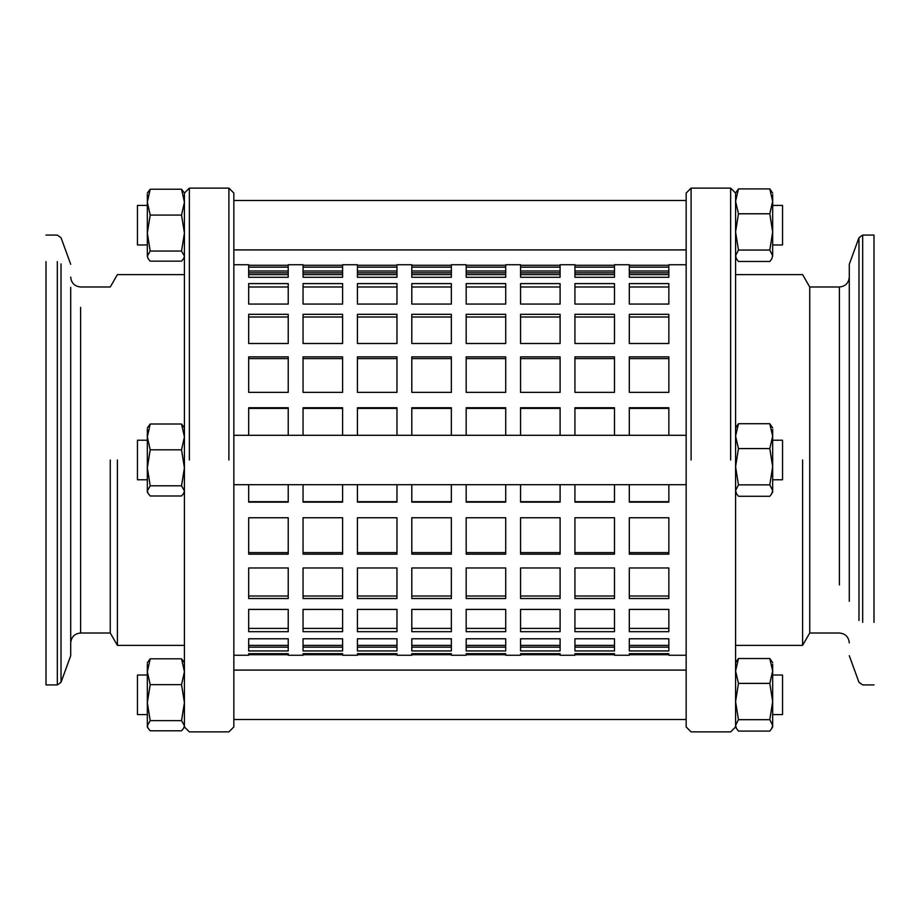 <?xml version="1.0" encoding="UTF-8"?>
<svg xmlns="http://www.w3.org/2000/svg" width="920" height="920" viewBox="0 0 920 920"><rect width="100%" height="100%" fill="white"/><g stroke="black" fill="none" stroke-linecap="round" stroke-linejoin="round"><path stroke-width="1.38" d="M809.738 460L809.738 633.018L809.738 286.983L839.396 286.983L839.396 584.913M862.684 622.38L862.684 235.083L858.969 237.682L849.286 264.281L849.286 601.3M862.684 235.083L874 235.083L874 622.38M110.262 460L110.262 633.018L80.603 633.018L80.603 307.395M57.316 261.613L57.316 684.917L61.03 682.318L70.713 655.719L70.713 287.373M57.316 684.917L46 684.917L46 261.613M772.662 429.433L772.662 492.131L771.719 493.775L772.662 490.567L769.798 484.863L772.662 466.727L769.798 448.58L772.662 436.149L769.798 423.717L772.662 427.869M735.586 427.869L738.461 423.717L735.586 436.149L738.461 448.58L735.586 466.727L738.461 484.863L735.586 490.567L736.529 493.775L738.461 496.282L769.798 496.282L771.719 493.775M769.798 423.717L738.461 423.717M769.798 448.58L738.461 448.58M769.798 484.863L738.461 484.863M735.586 662.676L738.461 658.524L735.586 670.956L738.461 683.387L735.586 701.523L738.461 719.67L735.586 725.374L736.529 728.571L735.586 726.938L735.586 193.062L738.461 188.91L735.586 201.342L738.461 213.773L735.586 231.92L738.461 250.056L735.586 255.771L736.529 258.968L738.461 261.476L769.798 261.476L771.719 258.968L772.662 255.771L771.719 258.968M772.662 664.228L772.662 726.938L771.719 728.571L772.662 725.374L769.798 719.67L772.662 701.523L769.798 683.387L772.662 670.956L769.798 658.524L772.662 662.676M736.529 728.571L738.461 731.089L769.798 731.089L771.719 728.571M769.798 658.524L738.461 658.524M769.798 683.387L738.461 683.387M769.798 719.67L738.461 719.67M772.662 194.626L772.662 255.771L769.798 250.056L772.662 231.92L769.798 213.773L772.662 201.342L769.798 188.91L772.662 193.062M769.798 188.91L738.461 188.91M769.798 213.773L738.461 213.773M769.798 250.056L738.461 250.056M147.338 427.869L150.202 424.016L147.338 436.919L150.202 449.822L147.338 467.82L150.202 485.817L147.338 490.9L148.074 493.407L147.338 492.131L147.338 429.099M148.074 493.407L150.202 495.983L181.539 495.983L183.678 493.407L184.414 490.9L181.539 485.817L184.414 467.82L181.539 449.822L184.414 436.919L181.539 424.016L184.414 427.869M150.202 424.016L181.539 424.016M150.202 449.822L181.539 449.822M150.202 485.817L181.539 485.817M148.062 258.589L147.338 256.105L148.062 258.589L150.202 261.165L181.539 261.165L183.678 258.589L184.414 256.105L181.539 251.056L184.414 233.07L181.539 215.084L184.414 202.158L181.539 189.221L184.414 193.062L184.414 726.938L183.678 728.214L184.414 725.707L181.539 720.636L184.414 702.65L181.539 684.652L184.414 671.738L181.539 658.823L184.414 662.676M147.338 662.676L150.202 658.823L147.338 671.738L150.202 684.652L147.338 702.65L150.202 720.636L147.338 725.707L148.074 728.214L147.338 726.938L147.338 663.895M148.074 728.214L150.202 730.79L181.539 730.79L183.678 728.214M150.202 658.823L181.539 658.823M150.202 684.652L181.539 684.652M150.202 720.636L181.539 720.636M137.448 244.961L147.338 244.961L147.338 233.07L150.202 251.056L147.338 256.105L147.338 194.281M147.338 193.062L150.202 189.221L147.338 202.158L150.202 215.084L147.338 233.07M150.202 189.221L181.539 189.221M150.202 215.084L181.539 215.084M150.202 251.056L181.539 251.056M137.448 713.77L137.448 675.832L137.448 714.575L147.338 714.575M782.552 713.77L782.552 675.832L782.552 714.575L772.662 714.575M137.448 478.963L137.448 441.036L137.448 479.768L147.338 479.768M782.552 478.963L782.552 441.036L782.552 479.768L772.662 479.768M137.448 205.631L137.448 244.755L137.448 205.631M782.552 205.631L782.552 244.755L782.552 205.631M730.641 460L730.641 188.117L730.641 460M691.104 460L691.104 188.117L691.104 460M735.586 193.062L730.641 188.117L691.104 188.117L686.159 193.062L686.159 726.938L691.104 731.883L730.641 731.883L735.586 726.938M802.608 460L802.608 645.369L802.608 460M189.359 460L189.359 188.117L189.359 460M228.896 460L228.896 188.117L228.896 460M184.414 726.938L189.359 731.883L228.896 731.883L233.841 726.938L233.841 193.062L228.896 188.117L189.359 188.117L184.414 193.062M117.392 460L117.392 645.369L117.392 460M668.851 266.34L668.851 265.282L629.303 265.282L629.303 266.34M629.303 277.276L629.303 267.156L668.851 267.156L668.851 277.276L629.303 277.276M629.303 304.072L629.303 283.59L668.851 283.59L668.851 304.072L629.303 304.072M629.303 343.505L629.303 314.318L668.851 314.318L668.851 343.505L629.303 343.505M629.303 392.368L629.303 356.856L668.851 356.856L668.851 392.368L629.303 392.368M629.303 435.286L629.303 407.744L668.851 407.744L668.851 435.286M668.851 484.713L668.851 502.136L629.303 502.136L629.303 484.713M629.303 554.15L629.303 517.753L668.851 517.753L668.851 554.15L629.303 554.15M629.303 598.529L629.303 567.962L668.851 567.962L668.851 598.529L629.303 598.529M629.303 631.683L629.303 609.419L668.851 609.419L668.851 631.683L629.303 631.683M629.303 650.934L629.303 638.779L668.851 638.779L668.851 650.934L629.303 650.934M629.303 654.718L629.303 653.66L668.851 653.66L668.851 654.718L629.303 654.718L629.303 653.66M614.48 266.34L614.48 265.282L574.931 265.282L574.931 266.34M560.096 266.34L560.096 265.282L520.559 265.282L520.559 266.34M505.724 266.34L505.724 265.282L466.175 265.282L466.175 266.34M451.352 266.34L451.352 265.282L411.803 265.282L411.803 266.34M396.968 266.34L396.968 265.282L357.431 265.282L357.431 266.34M342.596 266.34L342.596 265.282L303.048 265.282L303.048 266.34M288.224 266.34L288.224 265.282L248.676 265.282L248.676 266.34M574.931 277.276L574.931 267.156L614.48 267.156L614.48 277.276L574.931 277.276M520.559 277.276L520.559 267.156L560.096 267.156L560.096 277.276L520.559 277.276M466.175 277.276L466.175 267.156L505.724 267.156L505.724 277.276L466.175 277.276M411.803 277.276L411.803 267.156L451.352 267.156L451.352 277.276L411.803 277.276M357.431 277.276L357.431 267.156L396.968 267.156L396.968 277.276L357.431 277.276M303.048 277.276L303.048 267.156L342.596 267.156L342.596 277.276L303.048 277.276M248.676 277.276L248.676 267.156L288.224 267.156L288.224 277.276L248.676 277.276M574.931 304.072L574.931 283.59L614.48 283.59L614.48 304.072L574.931 304.072M520.559 304.072L520.559 283.59L560.096 283.59L560.096 304.072L520.559 304.072M466.175 304.072L466.175 283.59L505.724 283.59L505.724 304.072L466.175 304.072M411.803 304.072L411.803 283.59L451.352 283.59L451.352 304.072L411.803 304.072M357.431 304.072L357.431 283.59L396.968 283.59L396.968 304.072L357.431 304.072M303.048 304.072L303.048 283.59L342.596 283.59L342.596 304.072L303.048 304.072M248.676 304.072L248.676 283.59L288.224 283.59L288.224 304.072L248.676 304.072M574.931 343.505L574.931 314.318L614.48 314.318L614.48 343.505L574.931 343.505M520.559 343.505L520.559 314.318L560.096 314.318L560.096 343.505L520.559 343.505M466.175 343.505L466.175 314.318L505.724 314.318L505.724 343.505L466.175 343.505M411.803 343.505L411.803 314.318L451.352 314.318L451.352 343.505L411.803 343.505M357.431 343.505L357.431 314.318L396.968 314.318L396.968 343.505L357.431 343.505M303.048 343.505L303.048 314.318L342.596 314.318L342.596 343.505L303.048 343.505M248.676 343.505L248.676 314.318L288.224 314.318L288.224 343.505L248.676 343.505M574.931 392.368L574.931 356.856L614.48 356.856L614.48 392.368L574.931 392.368M520.559 392.368L520.559 356.856L560.096 356.856L560.096 392.368L520.559 392.368M466.175 392.368L466.175 356.856L505.724 356.856L505.724 392.368L466.175 392.368M411.803 392.368L411.803 356.856L451.352 356.856L451.352 392.368L411.803 392.368M357.431 392.368L357.431 356.856L396.968 356.856L396.968 392.368L357.431 392.368M303.048 392.368L303.048 356.856L342.596 356.856L342.596 392.368L303.048 392.368M248.676 392.368L248.676 356.856L288.224 356.856L288.224 392.368L248.676 392.368M574.931 435.286L574.931 407.744L614.48 407.744L614.48 435.286M520.559 435.286L520.559 407.744L560.096 407.744L560.096 435.286M466.175 435.286L466.175 407.744L505.724 407.744L505.724 435.286M411.803 435.286L411.803 407.744L451.352 407.744L451.352 435.286M357.431 435.286L357.431 407.744L396.968 407.744L396.968 435.286M303.048 435.286L303.048 407.744L342.596 407.744L342.596 435.286M248.676 435.286L248.676 407.744L288.224 407.744L288.224 435.286M614.48 484.713L614.48 502.136L574.931 502.136L574.931 484.713M560.096 484.713L560.096 502.136L520.559 502.136L520.559 484.713M505.724 484.713L505.724 502.136L466.175 502.136L466.175 484.713M451.352 484.713L451.352 502.136L411.803 502.136L411.803 484.713M396.968 484.713L396.968 502.136L357.431 502.136L357.431 484.713M342.596 484.713L342.596 502.136L303.048 502.136L303.048 484.713M288.224 484.713L288.224 502.136L248.676 502.136L248.676 484.713M574.931 554.15L574.931 517.753L614.48 517.753L614.48 554.15L574.931 554.15M520.559 554.15L520.559 517.753L560.096 517.753L560.096 554.15L520.559 554.15M466.175 554.15L466.175 517.753L505.724 517.753L505.724 554.15L466.175 554.15M411.803 554.15L411.803 517.753L451.352 517.753L451.352 554.15L411.803 554.15M357.431 554.15L357.431 517.753L396.968 517.753L396.968 554.15L357.431 554.15M303.048 554.15L303.048 517.753L342.596 517.753L342.596 554.15L303.048 554.15M248.676 554.15L248.676 517.753L288.224 517.753L288.224 554.15L248.676 554.15M574.931 598.529L574.931 567.962L614.48 567.962L614.48 598.529L574.931 598.529M520.559 598.529L520.559 567.962L560.096 567.962L560.096 598.529L520.559 598.529M466.175 598.529L466.175 567.962L505.724 567.962L505.724 598.529L466.175 598.529M411.803 598.529L411.803 567.962L451.352 567.962L451.352 598.529L411.803 598.529M357.431 598.529L357.431 567.962L396.968 567.962L396.968 598.529L357.431 598.529M303.048 598.529L303.048 567.962L342.596 567.962L342.596 598.529L303.048 598.529M248.676 598.529L248.676 567.962L288.224 567.962L288.224 598.529L248.676 598.529M574.931 631.683L574.931 609.419L614.48 609.419L614.48 631.683L574.931 631.683M520.559 631.683L520.559 609.419L560.096 609.419L560.096 631.683L520.559 631.683M466.175 631.683L466.175 609.419L505.724 609.419L505.724 631.683L466.175 631.683M411.803 631.683L411.803 609.419L451.352 609.419L451.352 631.683L411.803 631.683M357.431 631.683L357.431 609.419L396.968 609.419L396.968 631.683L357.431 631.683M303.048 631.683L303.048 609.419L342.596 609.419L342.596 631.683L303.048 631.683M248.676 631.683L248.676 609.419L288.224 609.419L288.224 631.683L248.676 631.683M574.931 650.934L574.931 638.779L614.48 638.779L614.48 650.934L574.931 650.934M520.559 650.934L520.559 638.779L560.096 638.779L560.096 650.934L520.559 650.934M466.175 650.934L466.175 638.779L505.724 638.779L505.724 650.934L466.175 650.934M411.803 650.934L411.803 638.779L451.352 638.779L451.352 650.934L411.803 650.934M357.431 650.934L357.431 638.779L396.968 638.779L396.968 650.934L357.431 650.934M303.048 650.934L303.048 638.779L342.596 638.779L342.596 650.934L303.048 650.934M248.676 650.934L248.676 638.779L288.224 638.779L288.224 650.934L248.676 650.934M574.931 654.718L574.931 653.66L614.48 653.66L614.48 654.718L574.931 654.718L574.931 653.66M520.559 654.718L520.559 653.66L560.096 653.66L560.096 654.718L520.559 654.718L520.559 653.66M466.175 654.718L466.175 653.66L505.724 653.66L505.724 654.718L466.175 654.718L466.175 653.66M411.803 654.718L411.803 653.66L451.352 653.66L451.352 654.718L411.803 654.718L411.803 653.66M357.431 654.718L357.431 653.66L396.968 653.66L396.968 654.718L357.431 654.718L357.431 653.66M303.048 654.718L303.048 653.66L342.596 653.66L342.596 654.718L303.048 654.718L303.048 653.66M248.676 654.718L248.676 653.66L288.224 653.66L288.224 654.718L248.676 654.718L248.676 653.66M629.303 272.849L668.851 272.849M668.851 270.998L629.303 270.998M668.851 286.994L629.303 286.994M668.851 317.009L629.303 317.009M668.851 358.604L629.303 358.604M668.851 408.411L629.303 408.411M629.303 501.676L668.851 501.676M629.303 552.598L668.851 552.598M629.303 596.01L668.851 596.01M629.303 628.394L668.851 628.394M629.303 647.151L668.851 647.151M574.931 272.849L614.48 272.849M520.559 272.849L560.096 272.849M466.175 272.849L505.724 272.849M411.803 272.849L451.352 272.849M357.431 272.849L396.968 272.849M303.048 272.849L342.596 272.849M248.676 272.849L288.224 272.849M614.48 270.998L574.931 270.998M560.096 270.998L520.559 270.998M505.724 270.998L466.175 270.998M451.352 270.998L411.803 270.998M396.968 270.998L357.431 270.998M342.596 270.998L303.048 270.998M288.224 270.998L248.676 270.998M614.48 286.994L574.931 286.994M560.096 286.994L520.559 286.994M505.724 286.994L466.175 286.994M451.352 286.994L411.803 286.994M396.968 286.994L357.431 286.994M342.596 286.994L303.048 286.994M288.224 286.994L248.676 286.994M614.48 317.009L574.931 317.009M560.096 317.009L520.559 317.009M505.724 317.009L466.175 317.009M451.352 317.009L411.803 317.009M396.968 317.009L357.431 317.009M342.596 317.009L303.048 317.009M288.224 317.009L248.676 317.009M614.48 358.604L574.931 358.604M560.096 358.604L520.559 358.604M505.724 358.604L466.175 358.604M451.352 358.604L411.803 358.604M396.968 358.604L357.431 358.604M342.596 358.604L303.048 358.604M288.224 358.604L248.676 358.604M614.48 408.411L574.931 408.411M560.096 408.411L520.559 408.411M505.724 408.411L466.175 408.411M451.352 408.411L411.803 408.411M396.968 408.411L357.431 408.411M342.596 408.411L303.048 408.411M288.224 408.411L248.676 408.411M574.931 501.676L614.48 501.676M520.559 501.676L560.096 501.676M466.175 501.676L505.724 501.676M411.803 501.676L451.352 501.676M357.431 501.676L396.968 501.676M303.048 501.676L342.596 501.676M248.676 501.676L288.224 501.676M574.931 552.598L614.48 552.598M520.559 552.598L560.096 552.598M466.175 552.598L505.724 552.598M411.803 552.598L451.352 552.598M357.431 552.598L396.968 552.598M303.048 552.598L342.596 552.598M248.676 552.598L288.224 552.598M574.931 596.01L614.48 596.01M520.559 596.01L560.096 596.01M466.175 596.01L505.724 596.01M411.803 596.01L451.352 596.01M357.431 596.01L396.968 596.01M303.048 596.01L342.596 596.01M248.676 596.01L288.224 596.01M574.931 628.394L614.48 628.394M520.559 628.394L560.096 628.394M466.175 628.394L505.724 628.394M411.803 628.394L451.352 628.394M357.431 628.394L396.968 628.394M303.048 628.394L342.596 628.394M248.676 628.394L288.224 628.394M574.931 647.151L614.48 647.151M520.559 647.151L560.096 647.151M466.175 647.151L505.724 647.151M411.803 647.151L451.352 647.151M357.431 647.151L396.968 647.151M303.048 647.151L342.596 647.151M248.676 647.151L288.224 647.151M288.224 654.718L288.224 653.66M342.596 654.718L342.596 653.66M396.968 654.718L396.968 653.66M451.352 654.718L451.352 653.66M505.724 654.718L505.724 653.66M560.096 654.718L560.096 653.66M614.48 654.718L614.48 653.66M668.851 654.718L668.851 653.66M858.969 237.682L858.969 620.505M61.03 682.318L61.03 263.913M839.396 286.983C845.388 286.396 848.688 283.095 849.286 277.104M735.586 645.369L802.608 645.369L809.738 633.018L839.396 633.018C845.388 633.604 848.688 636.904 849.286 642.896M874 684.917L862.684 684.917L858.969 682.318L849.286 655.719M80.603 633.018C74.612 633.604 71.311 636.904 70.713 642.896M184.414 274.631L117.392 274.631L110.262 286.983L80.603 286.983C74.612 286.396 71.311 283.095 70.713 277.104M46 235.083L57.316 235.083L61.03 237.682L70.713 264.281M736.529 493.775L735.586 492.131M736.529 258.968L735.586 257.324M184.414 492.131L183.678 493.407M184.414 257.324L183.678 258.589M147.338 675.038L137.448 675.038M772.662 675.038L782.552 675.038M233.841 670.094L686.159 670.094M233.841 719.52L686.159 719.52M147.338 440.231L137.448 440.231M772.662 440.231L782.552 440.231M233.841 435.286L686.159 435.286M233.841 484.713L686.159 484.713M147.338 205.424L137.448 205.424M772.662 205.424L782.552 205.424M772.662 244.961L782.552 244.961M233.841 249.906L686.159 249.906M233.841 200.48L686.159 200.48M735.586 274.631L802.608 274.631L809.738 286.983M184.414 645.369L117.392 645.369L110.262 633.018M686.159 655.258L668.851 655.258M686.159 264.741L668.851 264.741M233.841 655.258L248.676 655.258M233.841 264.741L248.676 264.741M629.303 264.741L614.48 264.741M629.303 655.258L614.48 655.258M574.931 264.741L560.096 264.741M520.559 264.741L505.724 264.741M466.175 264.741L451.352 264.741M411.803 264.741L396.968 264.741M357.431 264.741L342.596 264.741M303.048 264.741L288.224 264.741M574.931 655.258L560.096 655.258M520.559 655.258L505.724 655.258M466.175 655.258L451.352 655.258M411.803 655.258L396.968 655.258M357.431 655.258L342.596 655.258M303.048 655.258L288.224 655.258M668.851 645.369L629.303 645.369M614.48 645.369L574.931 645.369M560.096 645.369L520.559 645.369M505.724 645.369L466.175 645.369M451.352 645.369L411.803 645.369M396.968 645.369L357.431 645.369M342.596 645.369L303.048 645.369M288.224 645.369L248.676 645.369M668.851 274.631L629.303 274.631M614.48 274.631L574.931 274.631M560.096 274.631L520.559 274.631M505.724 274.631L466.175 274.631M451.352 274.631L411.803 274.631M396.968 274.631L357.431 274.631M342.596 274.631L303.048 274.631M288.224 274.631L248.676 274.631"/></g></svg>
